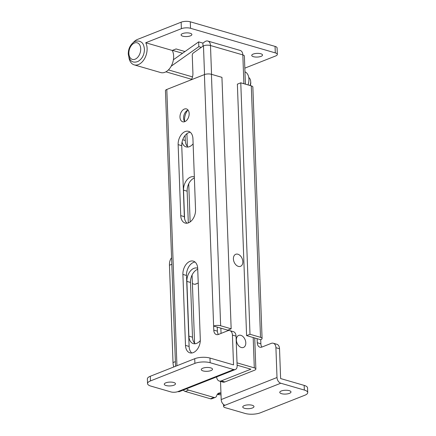 <?xml version="1.0" encoding="UTF-8"?>
<svg xmlns="http://www.w3.org/2000/svg" width="436" height="436" viewBox="0 0 436 436"><rect width="100%" height="100%" fill="white"/><g stroke="black" fill="none" stroke-linecap="round" stroke-linejoin="round"><path stroke-width="0.65" d="M238.339 266.385A6.475 4.376 -111.6 0 1 233.598 260.428A6.475 4.376 -111.6 0 1 235.74 254.281A6.475 4.376 -111.6 0 1 237.893 254.221A6.475 4.376 -111.6 0 1 242.639 260.178A6.475 4.376 -111.6 0 1 240.498 266.331A6.475 4.376 -111.6 0 1 238.339 266.385M179.986 117.159A6.693 4.371 -73.8 0 0 182.706 121.775A6.693 4.371 -73.8 0 0 189.164 113.534A6.693 4.371 -73.8 0 0 186.439 108.918A6.693 4.371 -73.8 0 0 179.986 117.159M188.063 110.068A6.693 4.371 -73.8 0 0 183.594 118.205A6.693 4.371 -73.8 0 0 184.695 121.677M173.73 382.486A5.614 1.918 -2.1 0 1 175.49 383.8A5.614 1.918 -2.1 0 1 172.138 385.691A5.614 1.918 -2.1 0 1 166.034 385.528A5.614 1.918 -2.1 0 1 164.274 384.214A5.614 1.918 -2.1 0 1 167.626 382.323A5.614 1.918 -2.1 0 1 173.73 382.486M210.746 367.87A5.614 1.918 -2.1 0 1 212.506 369.183A5.614 1.918 -2.1 0 1 209.149 371.074A5.614 1.918 -2.1 0 1 203.045 370.911A5.614 1.918 -2.1 0 1 201.285 369.592A5.614 1.918 -2.1 0 1 204.642 367.706A5.614 1.918 -2.1 0 1 210.746 367.87M252.221 405.262A5.614 1.918 -2.1 0 1 253.981 406.575A5.614 1.918 -2.1 0 1 250.624 408.467A5.614 1.918 -2.1 0 1 244.52 408.303A5.614 1.918 -2.1 0 1 242.759 406.99A5.614 1.918 -2.1 0 1 246.117 405.099A5.614 1.918 -2.1 0 1 252.221 405.262M289.232 390.645A5.614 1.918 -2.1 0 1 290.992 391.959A5.614 1.918 -2.1 0 1 287.64 393.85A5.614 1.918 -2.1 0 1 281.536 393.686A5.614 1.918 -2.1 0 1 279.776 392.367A5.614 1.918 -2.1 0 1 283.127 390.482A5.614 1.918 -2.1 0 1 289.232 390.645M275.917 347.699A6.475 4.235 -73.8 0 0 273.279 343.236L276.887 344.282A6.475 4.235 106.2 0 1 279.525 348.751L275.917 347.699L277.007 377.511A4.965 3.357 68.4 0 0 280.789 383.222L304.339 390.057A10.796 3.69 -2.1 0 1 307.723 392.585A10.796 3.69 -2.1 0 1 304.786 395.256L260.368 412.799A10.796 3.69 -2.1 0 1 245.114 413.448L225.178 407.66A4.965 1.695 177.9 0 1 223.619 406.499A4.965 1.695 177.9 0 1 224.976 405.267A4.965 3.357 -111.6 0 1 221.194 399.556L277.007 377.511M273.279 343.236A6.475 4.235 -73.8 0 0 271.252 343.372L261.922 347.056A6.475 4.235 106.2 0 1 259.894 347.192A6.475 4.235 106.2 0 1 257.262 342.729L260.87 343.775A6.475 4.235 -73.8 0 0 261.889 347.067M257.109 338.668L246.591 335.616L249.997 334.276L260.515 337.328A4.965 1.695 -2.1 0 1 262.074 338.489A4.965 1.695 -2.1 0 1 260.723 339.72L257.109 338.668L257.262 342.729M220.529 381.396L221.194 399.556M186.706 388.727A4.316 2.916 -111.6 0 0 188.641 390.111L213.869 397.43L210.463 398.777L185.24 391.457A4.316 2.916 68.4 0 1 183.3 390.073M190.243 132.239A10.796 7.052 -73.8 0 0 181.747 145.679L184.352 216.654A10.796 7.052 -73.8 0 0 187.049 223.199M195.006 262.025A10.796 7.052 -73.8 0 0 186.504 275.465L189.11 346.44A10.796 7.052 -73.8 0 0 191.807 352.986M236.045 336.129L232.432 335.082A6.475 4.235 -73.8 0 0 229.799 330.619L233.407 331.665A6.475 4.235 106.2 0 1 236.045 336.129L237.135 365.94A4.965 3.357 68.4 0 1 235.353 369.51L179.534 391.561A4.965 3.357 -111.6 0 1 177.883 391.604L233.696 369.559A4.965 3.357 68.4 0 0 235.353 369.51M175.555 366.284L165.451 90.677A4.965 1.695 -2.1 0 1 166.803 89.451L204.408 74.594L213.629 326.052L217.237 327.104L217.39 331.158A6.475 4.235 -73.8 0 0 218.409 334.45M279.525 348.751L280.62 378.557L304.165 385.391A10.796 3.69 -2.1 0 1 307.549 387.92L307.723 392.585M260.723 339.72L260.87 343.775M221.014 394.765A4.965 1.695 -2.1 0 1 217.548 394.411A6.475 4.376 -111.6 0 0 217.313 394.351M210.463 398.777A4.316 2.916 68.4 0 0 211.901 398.738L215.308 397.392A4.316 2.916 -111.6 0 1 213.869 397.43M182.897 274.418L185.496 345.394A10.796 7.052 -73.8 0 0 189.894 352.838A10.796 7.052 -73.8 0 0 200.304 339.546L197.704 268.571A10.796 7.052 -73.8 0 0 193.306 261.126A10.796 7.052 -73.8 0 0 182.897 274.418L186.504 275.465M178.139 144.632L180.738 215.607A10.796 7.052 -73.8 0 0 185.137 223.052A10.796 7.052 -73.8 0 0 195.546 209.76L192.941 138.784A10.796 7.052 -73.8 0 0 188.548 131.34A10.796 7.052 -73.8 0 0 178.139 144.632L181.747 145.679M232.432 335.082L233.527 364.894L209.978 358.06L210.152 362.725L233.696 369.559M229.799 330.619A6.475 4.235 -73.8 0 0 227.766 330.755L218.441 334.439A6.475 4.235 106.2 0 1 216.414 334.576A6.475 4.235 106.2 0 1 213.776 330.112L217.39 331.158M204.408 74.594A4.965 1.695 -2.1 0 1 211.422 74.3L220.643 325.757A4.965 1.695 -2.1 0 0 213.629 326.052L213.776 330.112M186.908 133.694L187.371 146.452M188.739 183.763L190.14 221.929M192.085 275.018L194.587 343.159M217.548 394.411L220.954 393.07A6.475 4.376 68.4 0 0 218.796 393.125A6.475 4.376 68.4 0 0 216.703 395.686A4.316 2.916 -111.6 0 1 215.308 397.392M177.883 391.604A4.965 1.695 177.9 0 1 170.863 391.904L150.927 386.116A10.796 3.69 -2.1 0 1 147.542 383.587L147.373 378.922A10.796 3.69 -2.1 0 1 150.311 376.252L194.729 358.708A10.796 3.69 -2.1 0 1 209.978 358.06M147.542 383.587A10.796 3.69 -2.1 0 1 150.485 380.917L194.897 363.373A10.796 3.69 -2.1 0 1 210.152 362.725M220.643 325.757L231.162 328.809L227.756 330.156L217.237 327.104M249.997 334.276L240.776 82.818L237.375 84.164L246.591 335.616M240.776 82.818L251.294 85.87A4.965 1.695 -2.1 0 1 252.853 87.031L262.074 338.489M211.422 74.3L221.94 77.352L231.162 328.809M241.315 347.503A6.475 4.376 -111.6 0 1 236.574 341.541A6.475 4.376 -111.6 0 1 238.71 335.393A6.475 4.376 -111.6 0 1 240.868 335.333A6.475 4.376 -111.6 0 1 245.61 341.295A6.475 4.376 -111.6 0 1 243.473 347.443A6.475 4.376 -111.6 0 1 241.315 347.503M248.024 84.922A10.796 7.052 -73.8 0 0 244.961 71.853M196.68 283.634A6.584 4.447 -111.6 0 1 195.971 284.032A6.584 4.447 -111.6 0 1 193.78 284.092A6.584 4.447 -111.6 0 1 192.396 283.433M173.762 366.987A12.955 8.753 -111.6 0 1 173.01 362.556L169.446 265.219A12.955 8.753 -111.6 0 1 171.577 257.763M250.199 85.549A4.316 2.823 -73.8 0 0 250.771 82.726A4.316 2.823 -73.8 0 0 250.755 82.48L250.662 81.314A6.475 4.235 -73.8 0 0 248.776 77.554M250.008 85.494A6.475 4.235 -73.8 0 0 250.684 81.685A6.475 4.235 -73.8 0 0 250.662 81.314M260.832 53.759A5.396 1.842 -2.1 0 1 262.526 55.023A5.396 1.842 -2.1 0 1 259.3 56.844A5.396 1.842 -2.1 0 1 253.43 56.685A5.396 1.842 -2.1 0 1 251.736 55.421A5.396 1.842 -2.1 0 1 254.962 53.601A5.396 1.842 -2.1 0 1 260.832 53.759M190.194 33.261A5.396 1.842 -2.1 0 1 191.884 34.526A5.396 1.842 -2.1 0 1 188.657 36.346A5.396 1.842 -2.1 0 1 182.788 36.188A5.396 1.842 -2.1 0 1 181.098 34.924A5.396 1.842 -2.1 0 1 184.324 33.103A5.396 1.842 -2.1 0 1 190.194 33.261M128.903 57.383A13.385 8.747 -73.8 0 0 134.195 64.866A13.385 8.747 -73.8 0 0 147.106 48.385A13.385 8.747 -73.8 0 0 145.738 42.755L172.264 50.451L176.079 48.946L184.995 51.535M134.195 64.866L160.726 72.567A13.385 8.747 -73.8 0 0 173.637 56.086A13.385 8.747 -73.8 0 0 172.264 50.451M145.738 42.755L181.381 28.678L181.142 22.187A6.475 2.213 -2.1 0 1 190.292 21.8L275.062 46.396A6.475 2.213 -2.1 0 1 277.094 47.911L277.329 54.402A6.475 2.213 177.9 0 0 275.296 52.887L275.062 46.396M181.142 22.187L137.465 39.436A13.385 8.747 -73.8 0 0 133.182 42.646M244.83 68.147L275.568 56.004A6.475 2.213 177.9 0 0 277.329 54.402M190.292 21.8L190.532 28.291L275.296 52.887M190.532 28.291A6.475 2.213 177.9 0 0 181.381 28.678M237.108 365.194L250.896 369.194L221.286 380.89A6.475 4.235 106.2 0 1 219.259 381.031L222.867 382.078A6.475 4.235 106.2 0 0 224.894 381.941L254.51 370.246A4.965 1.695 177.9 0 0 255.861 369.014A4.965 1.695 177.9 0 0 254.302 367.853L237.026 362.839M191.366 79.744A8.638 5.641 -73.8 0 0 192.919 73.281L192.26 55.41A2.158 1.412 106.2 0 1 193.35 52.974L203.476 45.818A4.965 1.695 -2.1 0 1 210.49 45.524L211.547 74.333M201.279 47.371L198.827 46.663L171.19 66.19M198.827 46.663L198.653 41.883L202.893 43.115L204.871 41.72A6.475 4.235 106.2 0 1 207.852 41.055A6.475 4.235 106.2 0 1 210.49 45.524L242.83 54.909A6.475 4.235 -73.8 0 0 240.192 50.44L207.852 41.055M173.403 59.727L198.653 41.883M203.002 46.156L202.893 43.115M243.882 83.717L242.83 54.909A4.965 1.695 -2.1 0 1 244.383 56.07L245.414 84.164M219.259 381.031A6.475 4.235 106.2 0 1 216.643 376.9M200.304 340.549A10.796 7.052 106.2 0 1 193.279 343.59A10.796 7.052 106.2 0 1 188.886 336.145L186.881 281.389A10.796 7.052 106.2 0 1 197.29 268.102A10.796 7.052 106.2 0 1 197.688 268.233M184.581 218.649L183.534 190.134A10.796 7.052 106.2 0 1 193.944 176.847A10.796 7.052 106.2 0 1 194.342 176.983M193.126 143.804A10.796 7.052 106.2 0 1 186.068 146.883A10.796 7.052 106.2 0 1 182.057 142.092M195.197 343.737A10.796 7.052 106.2 0 1 192.499 337.192L190.488 282.441A10.796 7.052 106.2 0 1 197.726 269.295M188.308 222.9L187.142 191.186A10.796 7.052 106.2 0 1 194.38 178.041M184.591 121.535L184.542 120.211A10.796 7.052 106.2 0 1 187.731 110.204M187.981 147.03A10.796 7.052 106.2 0 1 185.284 140.485L185.098 135.471M188.641 390.111L185.24 391.457M280.789 383.222L224.976 405.267M304.165 385.391L304.339 390.057M166.803 89.451L176.934 365.739M150.311 376.252L150.485 380.917M194.729 358.708L194.897 363.373M251.294 85.87L260.515 337.328M184.352 216.654L180.738 215.607M189.11 346.44L185.496 345.394M173.01 362.556L175.386 361.618M169.446 265.219L171.817 264.281M128.865 53.437A8.638 5.641 -73.8 0 0 135.084 59.214A8.638 5.641 -73.8 0 0 140.708 48.761A8.638 5.641 -73.8 0 0 134.49 42.99A8.638 5.641 -73.8 0 0 128.865 53.437M224.894 381.941L221.286 380.89M192.499 76.889L168.427 69.907M220.856 328.15L221.047 333.409M254.302 367.853L253.191 337.535M204.528 74.551L203.476 45.818M183.878 120.014L184.542 120.211M182.717 139.743L185.284 140.485M183.534 190.134L187.142 191.186M186.881 281.389L190.488 282.441M188.886 336.145L192.499 337.192M198.233 283.024L195.186 284.223M223.548 404.488L223.619 406.499M144.436 49.137C144.36 54.707 142.256 58.784 138.119 61.372C134.174 62.98 129.481 62.697 128.277 53.977C128.282 49.203 129.95 45.404 133.28 42.57C134.735 41.229 136.773 40.771 139.395 41.197C141.515 42.156 143.608 42.717 144.436 49.137M182.542 53.268L172.509 50.358M191.611 79.281L165.903 71.82M254.722 337.976L255.861 369.014"/></g></svg>
